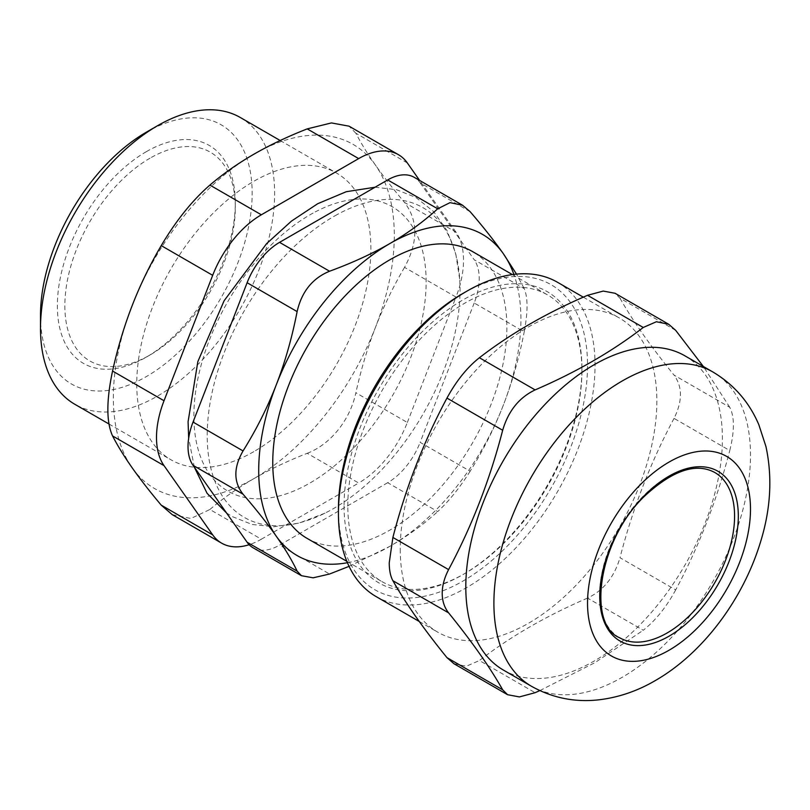 <?xml version="1.0" encoding="UTF-8"?>
<svg xmlns="http://www.w3.org/2000/svg" width="810" height="810" viewBox="0 0 810 810"><rect width="100%" height="100%" fill="white"/><g stroke="black" fill="none" stroke-linecap="round" stroke-linejoin="round"><path stroke-width="0.61" stroke-dasharray="4.05 3.04" d="M470.144 211.694L420.137 182.827A52.974 30.588 120 0 0 414.183 177.299M420.137 182.827L474.204 259.747L524.212 288.613C527.978 297.503 527.978 311.921 524.212 331.867L474.204 303.001A52.974 30.588 120 0 0 474.204 259.747M474.204 303.001L420.137 442.351L470.144 471.228C483.388 450.016 494.454 427.974 503.354 405.121C512.203 382.229 519.159 357.817 524.212 331.867M470.144 471.228C459.756 487.752 448.942 501.198 437.694 511.586L387.696 482.709A52.974 30.588 120 0 0 420.137 442.351M387.696 482.709L279.551 545.14L329.559 574.017M253.064 547.773A52.974 30.588 120 0 0 279.551 545.14M337.031 214.65A178.777 103.214 120 0 0 207.35 428.51A178.777 103.214 120 0 0 325.023 513.135A178.777 103.214 120 0 0 459.746 279.794A178.777 103.214 120 0 0 337.031 214.65M619.468 637.672A95.357 55.06 -60 0 1 619.468 527.563A95.357 55.06 -60 0 1 714.825 472.513M150.073 158.152A120.518 69.579 120 0 0 64.851 305.765A120.518 69.579 120 0 0 150.073 354.962A120.518 69.579 120 0 0 235.295 207.36A120.518 69.579 120 0 0 150.073 158.152M344.058 505.896A168.196 97.109 120 0 0 462.996 574.563A168.196 97.109 120 0 0 581.924 368.56A168.196 97.109 120 0 0 462.996 299.892A168.196 97.109 120 0 0 344.058 505.896M347.804 505.896A165.554 95.58 -60 0 1 420.066 339.289A165.554 95.58 -60 0 1 547.641 294.941A165.554 95.58 -60 0 1 581.924 370.727A165.554 95.58 -60 0 1 464.869 573.48L464.869 573.48A165.554 95.58 -60 0 1 382.087 581.681A165.554 95.58 -60 0 1 347.804 505.896M675.692 330.369L619.984 298.201L615.043 293.291M619.984 298.201C632.772 320.831 650.794 346.467 674.052 375.121L729.759 407.288C734.599 416.796 734.599 431.214 729.759 450.542L674.052 418.385C682.557 401.163 682.557 386.745 674.052 375.121M674.052 418.385C650.794 461.811 632.772 508.265 619.984 557.736L675.692 589.903C698.939 546.466 716.961 500.013 729.759 450.542M675.692 589.903C666.387 607.044 655.573 620.49 643.251 630.261L587.533 598.094C603.521 590.449 614.334 576.993 619.984 557.736M587.533 598.094C546.264 615.883 510.219 636.701 479.399 660.525L535.116 692.692M453.944 663.724L466.256 666.255L479.399 660.525M400.251 549.15A181.44 104.753 120 0 0 437.825 632.205A181.44 104.753 120 0 0 619.275 527.452A181.44 104.753 120 0 0 619.265 317.935A181.44 104.753 120 0 0 479.449 366.545A181.44 104.753 120 0 0 400.251 549.15M539.824 690.616L594.935 662.651L643.251 630.261M729.759 407.288L703.363 366.495M338.438 509.136A176.145 101.695 120 0 0 462.996 581.053A176.145 101.695 120 0 0 587.544 365.31A176.145 101.695 120 0 0 462.996 293.402M376.022 596.524A181.44 104.753 120 0 0 557.462 491.771A181.44 104.753 120 0 0 557.462 282.255M503.385 670.062A181.44 104.753 120 0 0 684.825 565.299A181.44 104.753 120 0 0 684.825 355.782M172.257 514.644L190.917 518.481L209.891 509.49L261.346 539.207A79.461 45.876 -60 0 1 249.146 544.705M261.346 539.207L358.678 483.013L307.213 453.306C287.702 460.951 269.902 469.405 253.824 478.669A198.663 114.696 -60 0 1 132.172 467.805A198.663 114.696 -60 0 1 132.172 305.593A198.663 114.696 -60 0 1 253.824 154.254A198.663 114.696 -60 0 1 375.475 165.119A198.663 114.696 -60 0 1 375.475 327.331A198.663 114.696 -60 0 1 253.824 478.669C237.775 487.954 223.125 498.231 209.891 509.49M307.213 453.306C330.51 444.417 350.011 420.157 355.873 392.769L407.339 422.476A79.461 45.876 -60 0 1 358.678 483.013M407.339 422.476L456 297.057L404.534 267.351C418.243 242.109 418.243 220.482 404.534 202.47L456 232.176A79.461 45.876 -60 0 1 456 297.057M456 232.176L419.641 180.458M313.136 213.05A164.227 94.821 120 0 0 207.917 471.744A164.227 94.821 120 0 0 408.979 361.918A164.227 94.821 120 0 0 313.136 213.05M253.824 451.636A165.554 95.58 -60 0 1 171.052 459.837A165.554 95.58 -60 0 1 171.042 268.677A165.554 95.58 -60 0 1 336.595 173.087A165.554 95.58 -60 0 1 361.969 305.755A165.554 95.58 -60 0 1 253.824 451.636M407.339 162.952L355.873 133.235C360.926 143.076 367.457 153.708 375.475 165.119C383.525 176.56 393.214 189.013 404.534 202.47M355.873 133.235L349.039 126.168M404.534 267.351C393.214 286.639 383.525 306.636 375.475 327.331C367.457 348.047 360.926 369.856 355.873 392.769M307.041 538.346A165.554 95.58 120 0 0 389.812 530.145A165.554 95.58 120 0 0 497.968 384.264A165.554 95.58 120 0 0 472.584 251.606M240.337 117.521A165.554 95.58 -60 0 1 265.71 250.179A165.554 95.58 -60 0 1 157.565 396.06A165.554 95.58 -60 0 1 74.783 404.261M40.5 315.495A149.658 86.407 120 0 0 146.327 376.599A149.658 86.407 120 0 0 252.153 193.306A149.658 86.407 120 0 0 146.327 132.202M146.327 151.673A125.823 72.637 -60 0 1 235.295 203.037A125.823 72.637 -60 0 1 146.327 357.129A125.823 72.637 -60 0 1 57.358 305.765A125.823 72.637 -60 0 1 146.327 151.673M349.059 566.362L389.812 546.365C407.531 536.109 423.498 524.515 437.694 511.586M524.212 288.613L516.496 274.104M347.409 562.717A185.419 107.052 120 0 0 389.812 546.365A185.419 107.052 120 0 0 503.354 405.121A185.419 107.052 120 0 0 513.874 274.387M531.481 686.283A181.44 104.753 120 0 0 622.202 677.292A181.44 104.753 120 0 0 740.735 517.398A181.44 104.753 120 0 0 712.921 372.003M581.924 370.727L581.924 368.56M464.869 573.48L462.996 574.563M419.286 621.503L437.825 632.205M583.301 297.169L619.265 317.935M375.03 187.231L396.404 189.661L415.884 197.458L433.654 211.582L447.069 230.678L455.757 253.712L459.746 279.794M325.023 513.135L299.173 523.068L273.669 526.784L252.042 524.445L232.308 516.608L226.516 512.943M194.329 467.157L188.669 438.24M346.832 561.32L382.087 581.681M512.386 274.58L547.641 294.941M108.915 423.964L171.052 459.837M280.179 140.515L336.595 173.087M235.295 207.36L235.295 203.037M150.073 354.962L146.327 357.129"/><path stroke-width="1.21" d="M193.043 422.071A52.974 30.588 120 0 0 193.043 465.325L243.051 494.201C233.472 481.95 233.472 467.532 243.051 450.937L193.043 422.071L247.111 282.72L297.118 311.587C301.684 291.711 312.498 278.255 329.559 271.228L279.551 242.362A52.974 30.588 120 0 0 247.111 282.72M279.551 242.362L387.696 179.931L437.694 208.798C423.498 221.727 407.531 233.32 389.812 243.587C372.043 253.814 351.955 263.027 329.559 271.228M437.694 208.798L450.036 202.632L462.55 205.234L414.183 177.299A52.974 30.588 120 0 0 387.696 179.931M247.111 542.244A52.974 30.588 120 0 0 253.064 547.773L301.442 575.697L297.118 571.121L247.111 542.244L193.043 465.325M667.146 632.954A95.357 55.06 -60 0 1 619.468 637.672C586.794 624.561 598.205 539.116 645.489 495.295C673.171 470.104 696.286 462.51 714.825 472.513A95.357 55.06 -60 0 1 729.446 548.927A95.357 55.06 -60 0 1 667.146 632.954M502.676 430.262C508.315 411.004 519.129 397.548 535.116 389.904L479.399 357.736C467.087 367.497 456.273 380.953 446.958 398.095L502.676 430.262C489.878 479.733 471.855 526.186 448.598 569.612L392.891 537.455L389.245 562.768C389.266 570.361 390.481 576.345 392.891 580.709L448.598 612.866C444.366 607.449 442.23 600.939 442.209 593.345C442.23 585.731 444.366 577.813 448.598 569.612M479.399 357.736C510.219 333.912 546.264 313.095 587.533 295.306L643.251 327.473C612.431 351.297 576.386 372.114 535.116 389.904M643.251 327.473L656.394 321.742L668.706 324.273L615.053 293.271L603.258 291.074L587.533 295.306M446.958 657.629L453.944 663.724L507.597 694.727L502.676 689.796L446.958 657.629C423.711 628.965 405.688 603.328 392.891 580.709M392.891 537.455C405.688 487.984 423.711 441.531 446.958 398.095M668.706 324.273L675.692 330.369L703.363 366.495M448.598 612.866C471.855 641.53 489.878 667.167 502.676 689.796M539.824 690.616L535.116 692.692L519.392 696.924L507.607 694.707M583.301 297.169L557.462 282.255A181.44 104.753 120 0 0 466.742 291.246L462.996 293.402A176.145 101.695 120 0 0 338.438 509.136L338.438 513.459A181.44 104.753 120 0 0 376.022 596.524L419.286 621.503M466.742 291.246A181.44 104.753 120 0 0 338.438 513.459M712.921 372.003L684.825 355.782A181.44 104.753 120 0 0 545.008 404.392A181.44 104.753 120 0 0 465.801 586.997A181.44 104.753 120 0 0 503.385 670.062L531.481 686.283C552.369 697.937 574.715 702.462 598.529 699.86C618.405 697.521 637.328 691.092 655.31 680.572C702.979 653.194 742.719 599.633 760.144 543.206C770.695 509.794 772.629 477.556 765.936 446.502L758.838 424.724C749.24 402.155 733.941 384.578 712.921 372.003A181.44 104.753 120 0 0 573.095 420.623A181.44 104.753 120 0 0 493.897 603.217A181.44 104.753 120 0 0 531.481 686.283M164.025 465.628A79.461 45.876 -60 0 1 164.025 400.748L112.56 371.031C106.302 400.575 106.302 422.202 112.56 435.922L164.025 465.628L212.686 534.863L161.231 505.146L172.257 514.644L221.616 543.146A79.461 45.876 -60 0 1 212.686 534.863M249.146 544.705A79.461 45.876 -60 0 1 221.616 543.146M419.641 180.458L407.339 162.952A79.461 45.876 -60 0 0 398.409 154.669L349.039 126.168L331.432 122.928L307.213 128.891L358.678 158.598A79.461 45.876 -60 0 1 398.409 154.669M358.678 158.598L261.346 214.792L209.891 185.085C192.395 200.303 176.175 220.482 161.231 245.612L212.686 275.329A79.461 45.876 -60 0 1 261.346 214.792M212.686 275.329L164.025 400.748M112.56 371.031C117.612 348.128 124.153 326.308 132.172 305.593C140.221 284.897 149.901 264.91 161.231 245.612M209.891 185.085C223.125 173.816 237.775 163.539 253.824 154.254C269.902 144.99 287.702 136.536 307.213 128.891M161.231 505.146C149.901 491.69 140.221 479.247 132.172 467.805C124.153 456.384 117.612 445.753 112.56 435.922M512.386 274.58L472.584 251.606A165.554 95.58 120 0 0 307.041 347.186A165.554 95.58 120 0 0 307.041 538.346L346.832 561.32M108.915 423.964L74.783 404.261A165.554 95.58 -60 0 1 40.5 328.475A165.554 95.58 -60 0 1 157.565 125.712A165.554 95.58 -60 0 1 240.337 117.521L280.179 140.515M146.327 132.202L157.565 125.712L146.327 132.202A149.658 86.407 120 0 0 40.5 315.495L40.5 328.475M243.051 494.201C256.294 509.581 267.371 523.584 276.271 536.23C285.12 548.836 292.066 560.469 297.118 571.121M462.55 205.234L470.144 211.694C483.388 227.073 494.454 241.086 503.354 253.722A185.419 107.052 120 0 0 389.812 243.587A185.419 107.052 120 0 0 276.271 384.831C267.371 407.693 256.294 429.725 243.051 450.937M349.059 566.362L329.559 574.017L313.126 577.824L301.442 575.697M516.496 274.104L503.354 253.722A185.419 107.052 120 0 1 513.874 274.387M297.118 311.587C292.066 337.527 285.12 361.949 276.271 384.831A185.419 107.052 120 0 0 276.271 536.23A185.419 107.052 120 0 0 347.409 562.717M669.019 636.194A98.01 56.589 120 0 0 729.04 481.515A98.01 56.589 120 0 0 609.009 550.82A98.01 56.589 120 0 0 669.019 636.194M669.019 650.258A115.222 66.521 120 0 0 739.581 468.403A115.222 66.521 120 0 0 598.458 549.879A115.222 66.521 120 0 0 669.019 650.258M188.669 438.24L188.082 421.726L197.853 361.564L224.127 300.743L266.581 243.668L291.468 221.1L317.662 203.735L346.285 191.707L375.03 187.231M226.516 512.943L207.066 493.29L194.329 467.157"/></g></svg>
